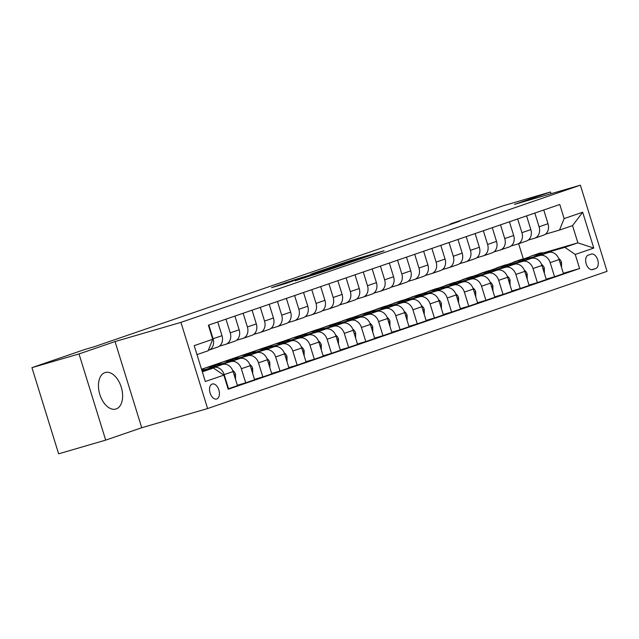 <?xml version="1.0" encoding="UTF-8"?>
<svg xmlns="http://www.w3.org/2000/svg" width="639" height="639" viewBox="0 0 639 639"><rect width="100%" height="100%" fill="white"/><g stroke="black" fill="none" stroke-linecap="round" stroke-linejoin="round"><path stroke-width="0.96" d="M368.032 256.303L384.079 250.76L350.819 260.448L333.007 266.487L368.032 256.303M116.162 408.952A19.026 11.31 73.8 0 0 121.322 387.362A19.026 11.31 73.8 0 0 105.219 372.513A19.026 11.31 73.8 0 0 104.916 372.617A19.026 11.31 73.8 0 0 99.756 394.199A19.026 11.31 73.8 0 0 115.859 409.048A19.026 11.31 73.8 0 0 116.162 408.952M216.789 398.96A7.804 4.641 73.8 0 0 218.905 390.102A7.804 4.641 73.8 0 0 212.3 384.007A7.804 4.641 73.8 0 0 212.172 384.047A7.804 4.641 73.8 0 0 210.055 392.905A7.804 4.641 73.8 0 0 216.661 399A7.804 4.641 73.8 0 0 216.789 398.96M294.962 280.793L324.324 271.367L286.927 282.294L271.527 287.686L286 283.397L293.237 280.888L284.195 283.42L293.916 280.289L318.326 273.252L294.978 280.848M115.044 341.561L79.012 353.934L31.95 367.649L58.628 453.826L105.691 440.119L141.722 427.739L207.611 408.553L180.933 322.375L115.044 341.561L141.722 427.739M551.05 193.713L550.514 191.988L514.483 204.368L580.372 185.174L180.933 322.375M550.514 191.988L503.452 205.694L450.263 223.969L450.399 224.409M31.95 367.649L85.139 349.373L94.556 346.634L459.673 221.222L450.263 223.969M346.689 263.603L365.284 257.213L332.024 266.902L312.495 273.532L346.689 263.603M344.836 264.338L325.738 270.8L291.544 280.729L318.661 272.294L323.614 270.577L310.522 274.259L344.836 264.338M591.235 254.114L588.215 255.145A7.564 4.497 73.8 0 0 586.163 263.731A7.564 4.497 73.8 0 0 592.561 269.626A7.564 4.497 73.8 0 0 592.68 269.586L595.708 268.556A7.564 4.497 73.8 0 0 597.753 259.969A7.564 4.497 73.8 0 0 591.355 254.074A7.564 4.497 73.8 0 0 591.235 254.114M207.611 408.553L607.05 271.351L580.372 185.174M543.613 252.828L577.872 242.852L572.536 225.615L559.492 230.088L564.141 218.578L559.78 204.488L208.378 325.187L212.739 339.277L208.098 350.787L196.988 354.605M564.141 218.578L582.672 212.22L593.775 248.084L575.244 254.45L564.828 247.325L545.227 253.036M563.342 273.276L579.605 268.54L575.244 254.45M579.605 268.54L228.211 389.239L223.842 375.149L205.311 381.507L194.208 345.643L212.739 339.277M79.012 353.934L105.691 440.119M201.525 369.262L529.467 256.942M523.277 258.747L518.62 243.723M527.894 258.084L525.817 258.691M564.828 247.325L577.872 242.852L593.775 248.084M202.323 371.842L213.434 368.024L202.156 371.307M228.083 388.839L228.538 388.712L224.177 374.622A9.753 7.844 -109 0 0 213.761 367.497L202.068 370.9M228.538 388.712L237.46 385.644L233.099 371.555A9.753 7.844 -109 0 0 222.684 364.43L201.9 370.484M237.333 385.253L245.696 382.817L241.334 368.727A9.753 7.844 -109 0 0 230.919 361.602L219.225 365.013M245.696 382.817L254.618 379.75L250.256 365.66A9.753 7.844 -109 0 0 239.841 358.535L218.171 364.845M254.498 379.358L262.853 376.922L258.491 362.832A9.753 7.844 -109 0 0 248.076 355.707L236.382 359.118M219.049 364.166L216.964 364.773M262.853 376.922L271.775 373.863L267.414 359.765A9.753 7.844 -109 0 0 256.998 352.648L235.328 358.958M271.655 373.464L280.01 371.027L275.649 356.937A9.753 7.844 -109 0 0 265.233 349.813L253.539 353.223M236.206 358.271L234.13 358.878M280.01 371.027L288.932 367.968L284.571 353.878A9.753 7.844 -109 0 0 274.155 346.753L252.485 353.063M288.812 367.569L297.167 365.141L292.806 351.043A9.753 7.844 -109 0 0 282.39 343.926L270.696 347.328M253.363 352.377L251.287 352.984M297.167 365.141L306.089 362.073L301.728 347.983A9.753 7.844 -109 0 0 291.312 340.859L269.65 347.169M305.969 361.682L314.324 359.246L309.963 345.156A9.753 7.844 -109 0 0 299.547 338.031L287.854 341.434M270.521 346.482L268.444 347.089M314.324 359.246L323.246 356.179L318.885 342.089A9.753 7.844 -109 0 0 308.469 334.964L286.807 341.274M323.126 355.787L331.481 353.351L327.12 339.261A9.753 7.844 -109 0 0 316.712 332.136L305.011 335.539M287.686 340.587L285.601 341.194M331.481 353.351L340.403 350.284L336.042 336.194A9.753 7.844 -109 0 0 325.634 329.069L303.964 335.379M340.283 349.892L348.646 347.456L344.277 333.366A9.753 7.844 -109 0 0 333.87 326.241L322.168 329.652M304.843 334.7L302.758 335.299M348.646 347.456L357.568 344.397L353.199 330.299A9.753 7.844 -109 0 0 342.792 323.182L321.121 329.492M357.441 343.998L365.804 341.561L361.442 327.472A9.753 7.844 -109 0 0 351.027 320.347L339.333 323.757M322 328.805L319.915 329.412M365.804 341.561L374.726 338.502L370.364 324.412A9.753 7.844 -109 0 0 359.949 317.287L338.279 323.598M374.598 338.103L382.961 335.675L378.6 321.577A9.753 7.844 -109 0 0 368.184 314.46L356.49 317.863M339.157 322.911L337.072 323.518M382.961 335.675L391.883 332.607L387.522 318.518A9.753 7.844 -109 0 0 377.106 311.393L355.436 317.703M391.755 332.208L400.118 329.78L395.757 315.69A9.753 7.844 -109 0 0 385.341 308.565L373.647 311.968M356.314 317.016L354.23 317.623M400.118 329.78L409.04 326.713L404.679 312.623A9.753 7.844 -109 0 0 394.263 305.498L372.593 311.808M408.92 326.321L417.275 323.885L412.914 309.795A9.753 7.844 -109 0 0 402.498 302.67L390.804 306.073M373.472 311.121L371.395 311.728M417.275 323.885L426.197 320.818L421.836 306.728A9.753 7.844 -109 0 0 411.42 299.603L389.75 305.913M426.077 320.427L434.432 317.99L430.071 303.9A9.753 7.844 -109 0 0 419.655 296.776L407.962 300.186M390.629 305.226L388.552 305.833M434.432 317.99L443.354 314.923L438.993 300.833A9.753 7.844 -109 0 0 428.577 293.708L406.907 300.026M443.234 314.532L451.589 312.096L447.228 298.006A9.753 7.844 -109 0 0 436.812 290.881L425.119 294.291M407.786 299.34L405.709 299.947M451.589 312.096L460.511 309.036L456.15 294.938A9.753 7.844 -109 0 0 445.734 287.822L424.072 294.132M460.392 308.637L468.746 306.201L464.385 292.111A9.753 7.844 -109 0 0 453.97 284.986L442.276 288.397M424.943 293.445L422.866 294.052M468.746 306.201L477.668 303.142L473.307 289.052A9.753 7.844 -109 0 0 462.892 281.927L441.229 288.237M477.549 302.742L485.904 300.314L481.542 286.216A9.753 7.844 -109 0 0 471.135 279.099L459.433 282.502M442.108 287.55L440.023 288.157M485.904 300.314L494.826 297.247L490.464 283.157A9.753 7.844 -109 0 0 480.057 276.032L458.387 282.342M494.706 296.855L503.069 294.419L498.7 280.329A9.753 7.844 -109 0 0 488.292 273.204L476.59 276.607M459.265 281.655L457.181 282.262M503.069 294.419L511.991 291.352L507.622 277.262A9.753 7.844 -109 0 0 497.214 270.137L475.544 276.447M511.863 290.961L520.226 288.524L515.865 274.435A9.753 7.844 -109 0 0 505.449 267.31L493.755 270.712M476.422 275.76L474.338 276.368M520.226 288.524L529.148 285.457L524.787 271.367A9.753 7.844 -109 0 0 514.371 264.242L492.701 270.553M529.02 285.066L537.383 282.63L533.022 268.54A9.753 7.844 -109 0 0 522.606 261.415L510.912 264.826M493.58 269.874L491.495 270.473M537.383 282.63L546.305 279.57L541.944 265.473A9.753 7.844 -109 0 0 531.528 258.356L509.858 264.666M546.185 279.171L554.54 276.735L550.179 262.645A9.753 7.844 -109 0 0 539.763 255.52L528.07 258.931M510.737 263.979L508.652 264.586M554.54 276.735L563.462 273.676L559.101 259.586A9.753 7.844 -109 0 0 548.685 252.461L527.015 258.771M545.394 234.193L559.492 230.088M528.237 240.088L534.428 238.291A9.753 7.844 -109 0 0 534.715 238.195A9.753 7.844 -109 0 0 539.076 226.781L534.827 213.059M511.08 245.983L517.27 244.178A9.753 7.844 -109 0 0 517.558 244.09A9.753 7.844 -109 0 0 521.919 232.668L517.67 218.953M493.923 251.878L500.113 250.073A9.753 7.844 -109 0 0 500.393 249.985A9.753 7.844 -109 0 0 504.754 238.563L500.513 224.848M476.766 257.773L482.956 255.967A9.753 7.844 -109 0 0 483.236 255.88A9.753 7.844 -109 0 0 487.597 244.457L483.356 230.743M459.609 263.659L465.799 261.862A9.753 7.844 -109 0 0 466.079 261.766A9.753 7.844 -109 0 0 470.44 250.352L466.198 236.63M442.452 269.554L448.634 267.757A9.753 7.844 -109 0 0 448.921 267.661A9.753 7.844 -109 0 0 453.283 256.247L449.033 242.524M425.286 275.449L431.477 273.644A9.753 7.844 -109 0 0 431.764 273.556A9.753 7.844 -109 0 0 436.125 262.134L431.876 248.419M408.129 281.344L414.32 279.539A9.753 7.844 -109 0 0 414.607 279.451A9.753 7.844 -109 0 0 418.968 268.029L414.719 254.314M390.972 287.238L397.162 285.433A9.753 7.844 -109 0 0 397.45 285.345A9.753 7.844 -109 0 0 401.811 273.923L397.562 260.209M373.815 293.133L380.005 291.328A9.753 7.844 -109 0 0 380.293 291.24A9.753 7.844 -109 0 0 384.654 279.818L380.405 266.096M356.658 299.02L362.848 297.223A9.753 7.844 -109 0 0 363.136 297.127A9.753 7.844 -109 0 0 367.497 285.713L363.248 271.99M339.501 304.915L345.691 303.118A9.753 7.844 -109 0 0 345.971 303.022A9.753 7.844 -109 0 0 350.332 291.608L346.09 277.885M322.344 310.81L328.534 309.004A9.753 7.844 -109 0 0 328.813 308.917A9.753 7.844 -109 0 0 333.175 297.494L328.933 283.78M305.186 316.704L311.377 314.899A9.753 7.844 -109 0 0 311.656 314.811A9.753 7.844 -109 0 0 316.017 303.389L311.776 289.675M288.021 322.599L294.212 320.794A9.753 7.844 -109 0 0 294.499 320.706A9.753 7.844 -109 0 0 298.86 309.284L294.611 295.569M270.864 328.486L277.054 326.689A9.753 7.844 -109 0 0 277.342 326.593A9.753 7.844 -109 0 0 281.703 315.179L277.454 301.456M253.707 334.381L259.897 332.584A9.753 7.844 -109 0 0 260.185 332.488A9.753 7.844 -109 0 0 264.546 321.074L260.297 307.351M236.55 340.275L242.74 338.47A9.753 7.844 -109 0 0 243.028 338.382A9.753 7.844 -109 0 0 247.389 326.96L243.139 313.246M219.393 346.17L225.583 344.365A9.753 7.844 -109 0 0 225.871 344.277A9.753 7.844 -109 0 0 230.232 332.855L225.982 319.141M208.29 350.3L208.426 350.26A9.753 7.844 -109 0 0 208.713 350.172A9.753 7.844 -109 0 0 213.075 338.75L208.825 325.035M543.35 235.224A9.753 7.844 -109 0 0 543.637 235.136A9.753 7.844 -109 0 0 547.998 223.714L543.749 209.991M526.193 241.119A9.753 7.844 -109 0 0 526.48 241.023A9.753 7.844 -109 0 0 530.841 229.609L526.592 215.886M509.035 247.005A9.753 7.844 -109 0 0 509.315 246.918A9.753 7.844 -109 0 0 513.676 235.503L509.435 221.781M491.878 252.9A9.753 7.844 -109 0 0 492.158 252.812A9.753 7.844 -109 0 0 496.519 241.39L492.278 227.676M474.721 258.795A9.753 7.844 -109 0 0 475.001 258.707A9.753 7.844 -109 0 0 479.362 247.285L475.12 233.57M457.556 264.69A9.753 7.844 -109 0 0 457.844 264.602A9.753 7.844 -109 0 0 462.205 253.18L457.963 239.465M440.399 270.585A9.753 7.844 -109 0 0 440.686 270.489A9.753 7.844 -109 0 0 445.048 259.075L440.798 245.352M423.242 276.479A9.753 7.844 -109 0 0 423.529 276.383A9.753 7.844 -109 0 0 427.89 264.969L423.641 251.247M406.084 282.366A9.753 7.844 -109 0 0 406.372 282.278A9.753 7.844 -109 0 0 410.733 270.856L406.484 257.142M388.927 288.261A9.753 7.844 -109 0 0 389.215 288.173A9.753 7.844 -109 0 0 393.576 276.751L389.327 263.036M371.77 294.156A9.753 7.844 -109 0 0 372.058 294.068A9.753 7.844 -109 0 0 376.419 282.646L372.17 268.931M354.613 300.05A9.753 7.844 -109 0 0 354.893 299.963A9.753 7.844 -109 0 0 359.254 288.54L355.012 274.818M337.456 305.945A9.753 7.844 -109 0 0 337.735 305.849A9.753 7.844 -109 0 0 342.097 294.435L337.855 280.713M320.299 311.832A9.753 7.844 -109 0 0 320.578 311.744A9.753 7.844 -109 0 0 324.939 300.322L320.698 286.607M303.134 317.727A9.753 7.844 -109 0 0 303.421 317.639A9.753 7.844 -109 0 0 307.782 306.217L303.533 292.502M285.976 323.622A9.753 7.844 -109 0 0 286.264 323.534A9.753 7.844 -109 0 0 290.625 312.112L286.376 298.397M268.819 329.516A9.753 7.844 -109 0 0 269.107 329.428A9.753 7.844 -109 0 0 273.468 318.006L269.219 304.284M251.662 335.411A9.753 7.844 -109 0 0 251.95 335.315A9.753 7.844 -109 0 0 256.311 323.901L252.062 310.179M234.505 341.306A9.753 7.844 -109 0 0 234.793 341.21A9.753 7.844 -109 0 0 239.154 329.796L234.904 316.073M217.348 347.193A9.753 7.844 -109 0 0 217.635 347.105A9.753 7.844 -109 0 0 221.997 335.683L217.747 321.968M213.434 368.024L223.842 375.149M572.536 225.615L582.672 212.22M361.722 258.404L326.577 268.875L361.754 258.523M329.468 269.219L339.189 266.088L321.249 271.543L329.58 269.578M561.529 267.437L561.521 262.294A6.462 5.192 -109 0 0 558.678 258.428M546.057 253.22A18.659 14.993 -109 0 0 538.733 253.451L536.121 254.346A18.659 14.993 -109 0 0 535.306 254.665M538.509 255.424A18.659 14.993 -109 0 0 531.872 255.808A18.659 14.993 -109 0 0 527.199 258.715M543.198 254.058A18.659 14.993 -109 0 0 536.121 254.346M531.872 255.808L534.476 254.913A18.659 14.993 71 0 1 541.385 254.586M544.372 273.332L544.356 268.188A6.462 5.192 -109 0 0 541.521 264.314M528.9 259.114A18.659 14.993 -109 0 0 521.576 259.346L518.964 260.241A18.659 14.993 -109 0 0 518.149 260.552M521.352 261.319A18.659 14.993 -109 0 0 514.707 261.702A18.659 14.993 -109 0 0 510.042 264.61M526.041 259.953A18.659 14.993 -109 0 0 518.964 260.241M514.707 261.702L517.318 260.808A18.659 14.993 71 0 1 524.228 260.48M527.215 279.227L527.199 274.075A6.462 5.192 -109 0 0 524.363 270.209M511.743 265.009A18.659 14.993 -109 0 0 504.419 265.241L501.807 266.136A18.659 14.993 -109 0 0 500.992 266.447M504.195 267.206A18.659 14.993 -109 0 0 497.549 267.597A18.659 14.993 -109 0 0 492.885 270.505M508.884 265.84A18.659 14.993 -109 0 0 501.807 266.136M497.549 267.597L500.161 266.703A18.659 14.993 71 0 1 507.07 266.367M510.058 285.122L510.042 279.97A6.462 5.192 -109 0 0 507.198 276.104M494.586 270.904A18.659 14.993 -109 0 0 487.253 271.136L484.65 272.03A18.659 14.993 -109 0 0 483.835 272.342M487.038 273.101A18.659 14.993 -109 0 0 480.392 273.492A18.659 14.993 -109 0 0 475.728 276.399M491.726 271.735A18.659 14.993 -109 0 0 484.65 272.03M480.392 273.492L483.004 272.597A18.659 14.993 71 0 1 489.913 272.262M492.901 291.017L492.885 285.865A6.462 5.192 -109 0 0 490.041 281.999M477.429 276.799A18.659 14.993 -109 0 0 470.096 277.03L467.492 277.925A18.659 14.993 -109 0 0 466.678 278.237M469.881 278.995A18.659 14.993 -109 0 0 463.235 279.387A18.659 14.993 -109 0 0 458.57 282.286M474.569 277.63A18.659 14.993 -109 0 0 467.492 277.925M463.235 279.387L465.847 278.492A18.659 14.993 71 0 1 472.756 278.157M475.743 296.911L475.728 291.759A6.462 5.192 -109 0 0 472.884 287.893M460.272 282.694A18.659 14.993 -109 0 0 452.939 282.917L450.335 283.82A18.659 14.993 -109 0 0 449.521 284.131M452.716 284.89A18.659 14.993 -109 0 0 446.078 285.282A18.659 14.993 -109 0 0 441.413 288.181M457.412 283.524A18.659 14.993 -109 0 0 450.335 283.82M446.078 285.282L448.682 284.379A18.659 14.993 71 0 1 455.599 284.051M458.586 302.798L458.57 297.654A6.462 5.192 -109 0 0 455.727 293.788M443.115 288.58A18.659 14.993 -109 0 0 435.782 288.812L433.178 289.707A18.659 14.993 -109 0 0 432.363 290.026M435.558 290.785A18.659 14.993 -109 0 0 428.921 291.168A18.659 14.993 -109 0 0 424.256 294.076M440.247 289.419A18.659 14.993 -109 0 0 433.178 289.707M428.921 291.168L431.525 290.274A18.659 14.993 71 0 1 438.442 289.946M441.429 308.693L441.413 303.549A6.462 5.192 -109 0 0 438.57 299.675M425.957 294.475A18.659 14.993 -109 0 0 418.625 294.707L416.013 295.601A18.659 14.993 -109 0 0 415.206 295.913M418.401 296.672A18.659 14.993 -109 0 0 411.764 297.063A18.659 14.993 -109 0 0 407.099 299.971M423.09 295.306A18.659 14.993 -109 0 0 416.013 295.601M411.764 297.063L414.368 296.169A18.659 14.993 71 0 1 421.277 295.841M424.264 314.588L424.256 309.436A6.462 5.192 -109 0 0 421.413 305.57M408.792 300.37A18.659 14.993 -109 0 0 401.468 300.602L398.856 301.496A18.659 14.993 -109 0 0 398.049 301.808M401.244 302.567A18.659 14.993 -109 0 0 394.606 302.958A18.659 14.993 -109 0 0 389.942 305.865M405.933 301.201A18.659 14.993 -109 0 0 398.856 301.496M394.606 302.958L397.21 302.063A18.659 14.993 71 0 1 404.12 301.728M407.107 320.482L407.091 315.331A6.462 5.192 -109 0 0 404.255 311.465M391.635 306.265A18.659 14.993 -109 0 0 384.311 306.496L381.699 307.391A18.659 14.993 -109 0 0 380.884 307.702M384.087 308.461A18.659 14.993 -109 0 0 377.449 308.853A18.659 14.993 -109 0 0 372.777 311.752M388.776 307.095A18.659 14.993 -109 0 0 381.699 307.391M377.449 308.853L380.053 307.958A18.659 14.993 71 0 1 386.962 307.623M389.95 326.377L389.934 321.225A6.462 5.192 -109 0 0 387.098 317.359M374.478 312.159A18.659 14.993 -109 0 0 367.153 312.391L364.542 313.286A18.659 14.993 -109 0 0 363.727 313.597M366.93 314.356A18.659 14.993 -109 0 0 360.284 314.747A18.659 14.993 -109 0 0 355.619 317.647M371.618 312.99A18.659 14.993 -109 0 0 364.542 313.286M360.284 314.747L362.896 313.845A18.659 14.993 71 0 1 369.805 313.517M372.793 332.264L372.777 327.12A6.462 5.192 -109 0 0 369.941 323.254M357.321 318.046A18.659 14.993 -109 0 0 349.996 318.278L347.384 319.173A18.659 14.993 -109 0 0 346.57 319.492M349.773 320.251A18.659 14.993 -109 0 0 343.127 320.634A18.659 14.993 -109 0 0 338.462 323.542M354.461 318.885A18.659 14.993 -109 0 0 347.384 319.173M343.127 320.634L345.739 319.74A18.659 14.993 71 0 1 352.648 319.412M355.635 338.159L355.619 333.015A6.462 5.192 -109 0 0 352.776 329.141M340.164 323.941A18.659 14.993 -109 0 0 332.831 324.173L330.227 325.067A18.659 14.993 -109 0 0 329.412 325.379M332.615 326.146A18.659 14.993 -109 0 0 325.97 326.529A18.659 14.993 -109 0 0 321.305 329.436M337.304 324.78A18.659 14.993 -109 0 0 330.227 325.067M325.97 326.529L328.582 325.634A18.659 14.993 71 0 1 335.491 325.307M338.478 344.054L338.462 338.902A6.462 5.192 -109 0 0 335.619 335.036M323.007 329.836A18.659 14.993 -109 0 0 315.674 330.067L313.07 330.962A18.659 14.993 -109 0 0 312.255 331.274M315.458 332.032A18.659 14.993 -109 0 0 308.813 332.424A18.659 14.993 -109 0 0 304.148 335.331M320.147 330.667A18.659 14.993 -109 0 0 313.07 330.962M308.813 332.424L311.425 331.529A18.659 14.993 71 0 1 318.334 331.194M321.321 349.948L321.305 344.796A6.462 5.192 -109 0 0 318.462 340.93M305.849 335.731A18.659 14.993 -109 0 0 298.517 335.962L295.913 336.857A18.659 14.993 -109 0 0 295.098 337.168M298.293 337.927A18.659 14.993 -109 0 0 291.656 338.319A18.659 14.993 -109 0 0 286.991 341.218M302.99 336.561A18.659 14.993 -109 0 0 295.913 336.857M291.656 338.319L294.259 337.424A18.659 14.993 71 0 1 301.177 337.088M304.164 355.843L304.148 350.691A6.462 5.192 -109 0 0 301.304 346.825M288.692 341.625A18.659 14.993 -109 0 0 281.36 341.857L278.756 342.752A18.659 14.993 -109 0 0 277.941 343.063M281.136 343.822A18.659 14.993 -109 0 0 274.498 344.213A18.659 14.993 -109 0 0 269.834 347.113M285.825 342.456A18.659 14.993 -109 0 0 278.756 342.752M274.498 344.213L277.102 343.319A18.659 14.993 71 0 1 284.02 342.983M287.007 361.73L286.991 356.586A6.462 5.192 -109 0 0 284.147 352.72M271.535 347.512A18.659 14.993 -109 0 0 264.203 347.744L261.591 348.646A18.659 14.993 -109 0 0 260.784 348.958M263.979 349.717A18.659 14.993 -109 0 0 257.341 350.108A18.659 14.993 -109 0 0 252.677 353.008M268.668 348.351A18.659 14.993 -109 0 0 261.591 348.646M257.341 350.108L259.945 349.206A18.659 14.993 71 0 1 266.854 348.878M269.842 367.625L269.834 362.481A6.462 5.192 -109 0 0 266.99 358.615M254.37 353.407A18.659 14.993 -109 0 0 247.045 353.639L244.433 354.533A18.659 14.993 -109 0 0 243.627 354.853M246.822 355.611A18.659 14.993 -109 0 0 240.184 355.995A18.659 14.993 -109 0 0 235.511 358.902M251.51 354.246A18.659 14.993 -109 0 0 244.433 354.533M240.184 355.995L242.788 355.1A18.659 14.993 71 0 1 249.697 354.773M252.685 373.519L252.669 368.376A6.462 5.192 -109 0 0 249.833 364.502M237.213 359.302A18.659 14.993 -109 0 0 229.888 359.533L227.276 360.428A18.659 14.993 -109 0 0 226.462 360.739M229.665 361.498A18.659 14.993 -109 0 0 223.027 361.89A18.659 14.993 -109 0 0 218.354 364.797M234.353 360.132A18.659 14.993 -109 0 0 227.276 360.428M223.027 361.89L225.631 360.995A18.659 14.993 71 0 1 232.54 360.668M235.527 379.414L235.511 374.262A6.462 5.192 -109 0 0 232.676 370.396M220.056 365.196A18.659 14.993 -109 0 0 212.731 365.428L210.119 366.323A18.659 14.993 -109 0 0 209.304 366.634M212.507 367.393A18.659 14.993 -109 0 0 205.862 367.784A18.659 14.993 -109 0 0 201.796 370.141M217.196 366.027A18.659 14.993 -109 0 0 210.119 366.323M205.862 367.784L208.474 366.89A18.659 14.993 71 0 1 215.383 366.554M202.898 371.091A18.659 14.993 -109 0 0 202.028 370.892M213.761 367.497L222.684 364.43M230.919 361.602L239.841 358.535M248.076 355.707L256.998 352.648M265.233 349.813L274.155 346.753M282.39 343.926L291.312 340.859M299.547 338.031L308.469 334.964M316.712 332.136L325.634 329.069M333.87 326.241L342.792 323.182M351.027 320.347L359.949 317.287M368.184 314.46L377.106 311.393M385.341 308.565L394.263 305.498M402.498 302.67L411.42 299.603M419.655 296.776L428.577 293.708M436.812 290.881L445.734 287.822M453.97 284.986L462.892 281.927M471.135 279.099L480.057 276.032M488.292 273.204L497.214 270.137M505.449 267.31L514.371 264.242M522.606 261.415L531.528 258.356M539.763 255.52L548.685 252.461M539.076 226.781L547.998 223.714M550.179 262.645L559.101 259.586M533.022 268.54L541.944 265.473M521.919 232.668L530.841 229.609M515.865 274.435L524.787 271.367M504.754 238.563L513.676 235.503M498.7 280.329L507.622 277.262M487.597 244.457L496.519 241.39M481.542 286.216L490.464 283.157M470.44 250.352L479.362 247.285M464.385 292.111L473.307 289.052M453.283 256.247L462.205 253.18M447.228 298.006L456.15 294.938M436.125 262.134L445.048 259.075M430.071 303.9L438.993 300.833M418.968 268.029L427.89 264.969M412.914 309.795L421.836 306.728M401.811 273.923L410.733 270.856M395.757 315.69L404.679 312.623M384.654 279.818L393.576 276.751M378.6 321.577L387.522 318.518M367.497 285.713L376.419 282.646M361.442 327.472L370.364 324.412M350.332 291.608L359.254 288.54M344.277 333.366L353.199 330.299M333.175 297.494L342.097 294.435M327.12 339.261L336.042 336.194M316.017 303.389L324.939 300.322M309.963 345.156L318.885 342.089M298.86 309.284L307.782 306.217M292.806 351.043L301.728 347.983M281.703 315.179L290.625 312.112M275.649 356.937L284.571 353.878M264.546 321.074L273.468 318.006M258.491 362.832L267.414 359.765M247.389 326.96L256.311 323.901M241.334 368.727L250.256 365.66M230.232 332.855L239.154 329.796M224.177 374.622L233.099 371.555M213.075 338.75L221.997 335.683M591.65 269.73L595.708 268.556M350.963 260.904L350.819 260.448M329.724 268.548L329.58 268.092M349.661 262.677L349.541 262.278M302.119 277.677L301.983 277.222M315.61 273.748L315.466 273.292M318.821 272.813L318.661 272.294M321.896 271.918L321.752 271.463M305.099 277.901L304.955 277.454M560.123 262.901L561.521 262.421M542.966 268.795L544.364 268.316M525.809 274.682L527.207 274.211M508.652 280.577L510.042 280.098M491.495 286.472L492.885 285.992M474.338 292.366L475.728 291.887M457.181 298.261L458.57 297.782M440.023 304.156L441.413 303.677M422.858 310.043L424.256 309.564M405.701 315.938L407.099 315.458M388.544 321.832L389.942 321.353M371.387 327.727L372.785 327.248M354.23 333.622L355.619 333.143M337.072 339.509L338.462 339.029M319.915 345.403L321.305 344.924M302.758 351.298L304.148 350.819M285.601 357.193L286.991 356.714M268.436 363.088L269.834 362.609M251.279 368.983L252.677 368.503M234.122 374.869L235.519 374.39M534.715 238.195L543.637 235.136M517.558 244.09L526.48 241.023M500.393 249.985L509.315 246.918M483.236 255.88L492.158 252.812M466.079 261.766L475.001 258.707M448.921 267.661L457.844 264.602M431.764 273.556L440.686 270.489M414.607 279.451L423.529 276.383M397.45 285.345L406.372 282.278M380.293 291.24L389.215 288.173M363.136 297.127L372.058 294.068M345.971 303.022L354.893 299.963M328.813 308.917L337.735 305.849M311.656 314.811L320.578 311.744M294.499 320.706L303.421 317.639M277.342 326.593L286.264 323.534M260.185 332.488L269.107 329.428M243.028 338.382L251.95 335.315M225.871 344.277L234.793 341.21M208.713 350.172L217.635 347.105M326.745 269.41L326.577 268.875M320.962 272.19L320.81 271.711M284.355 283.932L284.195 283.42"/></g></svg>
